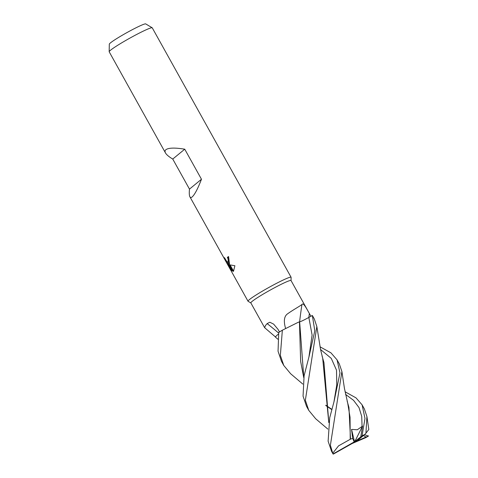<?xml version="1.0" encoding="UTF-8"?>
<svg xmlns="http://www.w3.org/2000/svg" width="478" height="478" viewBox="0 0 478 478"><rect width="100%" height="100%" fill="white"/><g stroke="black" fill="none" stroke-linecap="round" stroke-linejoin="round"><path stroke-width="0.72" d="M310.915 316.269L291.03 280.532A22.998 1.763 150.9 0 0 274.061 287.995A22.998 1.763 150.9 0 0 252.073 301.433A22.998 1.763 150.9 0 0 250.836 302.903L264.627 327.681L265.481 325.518L267.142 323.588L269.843 322.238L273.637 324.12L277.987 329.3L279.582 332.055M275.43 336.912L264.627 327.681M291.108 277.36A24.641 1.888 150.9 0 0 291.084 277.258A24.641 1.888 150.9 0 0 272.908 285.252A24.641 1.888 150.9 0 0 249.349 299.652A24.641 1.888 150.9 0 0 248.082 301.289A24.641 1.888 150.9 0 1 248.022 301.23L189.915 196.828C189.252 195.592 189.109 193.022 189.479 189.115L172.749 159.054C168.949 156.796 166.529 154.758 165.49 152.954C164.761 151.616 164.892 150.528 165.884 149.698C168.62 147.762 174.906 147.588 184.741 149.19L201.471 179.244C197.808 188.738 194.707 194.636 192.174 196.93C191.17 197.749 190.417 197.713 189.915 196.828M291.084 277.258L152.255 27.832A24.641 1.888 150.9 0 0 152.195 27.772L145.7 23.9A20.847 1.601 150.9 0 0 129.974 30.933A20.847 1.601 150.9 0 0 110.442 42.895A20.847 1.601 150.9 0 0 109.307 44.161L109.175 51.714A24.641 1.888 150.9 0 0 109.193 51.803L165.49 152.954M152.195 27.772A24.641 1.888 150.9 0 0 133.607 36.083A24.641 1.888 150.9 0 0 110.52 50.226A24.641 1.888 150.9 0 0 109.175 51.714M291.048 280.568L291.108 277.342A24.641 1.888 150.9 0 0 273.38 285.002A24.641 1.888 150.9 0 0 249.349 299.652A24.641 1.888 150.9 0 0 248.022 301.23M232.971 271.402L227.881 264.011L231.705 270.877L230.217 269L225.502 260.534L224.439 257.648L226.763 261.472L227.438 261.962L228.137 261.657L229.398 263.922L228.454 264.238L229.918 264.86L233.455 271.205L232.971 271.396M228.609 256.626A23.822 1.828 150.9 0 0 228.066 257.027L228.765 258.706L228.305 261.729M228.066 257.027L227.385 257.373A24.641 1.888 -29.1 0 1 228.556 256.531L229.464 263.814A6.477 2.504 62.7 0 1 229.398 263.922M228.137 261.657A3.938 1.524 -117.3 0 0 228.191 261.532L228.084 259.058L227.385 257.373M230.563 268.821L230.217 269M227.098 261.765L228.245 263.826M225.885 260.337L225.502 260.534M233.539 271.14L230.073 264.914L234.889 265.726L233.539 271.14A8.921 3.448 62.7 0 1 233.455 271.205M229.38 263.94L228.454 264.238M229.464 263.82L228.191 261.532M227.881 264.011L228.568 263.659L228.825 264.047M229.177 264.579L232.356 269.239M232.953 270.076L233.646 271.05M233.431 271.169L232.983 271.396M278.632 333.041A416.995 332.885 79.9 0 0 267.142 323.588M278.459 334.11A20.375 1.565 150.9 0 0 277.395 334.875L278.459 334.116M299.527 321.849A20.375 1.565 150.9 0 0 298.063 322.375L299.449 321.885L300.65 361.434L303.739 377.554M299.61 321.814A416.995 359.205 100.5 0 1 301.947 304.534C303.327 302 306.84 309.123 309.362 313.49L310.909 316.275M285.605 328.452C283.621 321.73 284.034 317.045 286.842 314.387C291.622 310.724 299.64 306.326 301.947 304.534M184.741 149.19L172.749 159.054M201.471 179.244L189.479 189.115M345.014 391.745L356.014 397.875L362.085 404.818L364.989 418.393L362.061 435.84A24.641 1.888 150.9 0 1 364.756 434.478L365.927 433.205L366.913 416.505L364.385 408.953L362.085 404.818M282.355 330.202A24.641 1.888 150.9 0 0 278.74 332.401L278.047 351.21L281.452 361.29L283.765 365.449L280.359 355.363L282.355 330.202L298.063 322.375M302.819 384.085L290.63 373.736L283.765 365.449M320.021 346.807L330.949 352.842L337.056 359.856L339.978 372.924L334.05 401.562L329.742 417.617L328.117 441.17L331.511 451.232L333.046 453.986A24.641 1.888 150.9 0 0 333.046 453.986A24.641 1.888 150.9 0 0 333.333 454.1L357.293 440.614L364.756 434.478M362.187 435.739L360.753 436.91L362.545 426.107L357.299 429.77L351.551 429.405L352.662 438.38L354.192 441.923L333.035 453.969L332.748 453.246L330.388 445.257L341.901 371.543L339.32 363.925M303.775 377.351L299.64 321.802C300.919 321.563 303.984 320.105 308.836 317.434L312.11 335.066L308.931 356.929L312.11 335.066L308.836 317.434L312.343 315.474L314.811 330.77L309.057 356.51L304.092 375.792L303.058 396.154L306.523 406.336L308.728 410.291M364.529 434.663L368.341 436.067A24.641 1.888 150.9 0 1 365.945 437.561L352.25 443.47L354.58 442.001L351.551 429.405M327.86 429.107L315.689 418.77L308.776 410.381L305.352 400.271L316.842 326.546L314.339 319.035L312.379 315.516A24.641 1.888 150.9 0 0 312.343 315.474M362.067 426.615L361.726 416.38L359.008 407.591L353.559 400.331L345.546 394.398M352.662 438.38L350.499 439.151L348.952 407.495L347.142 401.084M341.901 371.543L344.423 388.303L347.721 403.169L350.045 417.276L350.225 439.306L338.544 445.855L332.748 453.246M277.826 339.189L275.31 336.996L277.395 334.875M350.499 439.151L350.099 439.384M328.774 422.576L322.692 358.207L320.613 349.771L316.842 326.546M328.81 422.361L323.953 362.593L322.041 355.931M333.931 401.986L336.751 385.023L336.518 370.199L331.266 358.38L320.553 349.502L331.266 358.38L336.518 370.199L336.751 385.023L333.931 401.986M368.616 435.948L365.993 437.077L363.513 435.494M331.78 409.616L325.805 405.523M325.787 405.207L331.851 409.371M366.913 416.505L368.825 429.459L365.927 433.205M360.753 436.91L354.192 441.923M362.545 426.107L354.58 442.001L365.993 437.077M351.874 443.542L352.25 443.47M308.836 317.44A413.769 356.427 100.5 0 1 309.362 313.49M250.854 302.938L248.082 301.289M227.869 261.95L228.203 261.777M337.056 359.856L339.32 363.919"/></g></svg>
